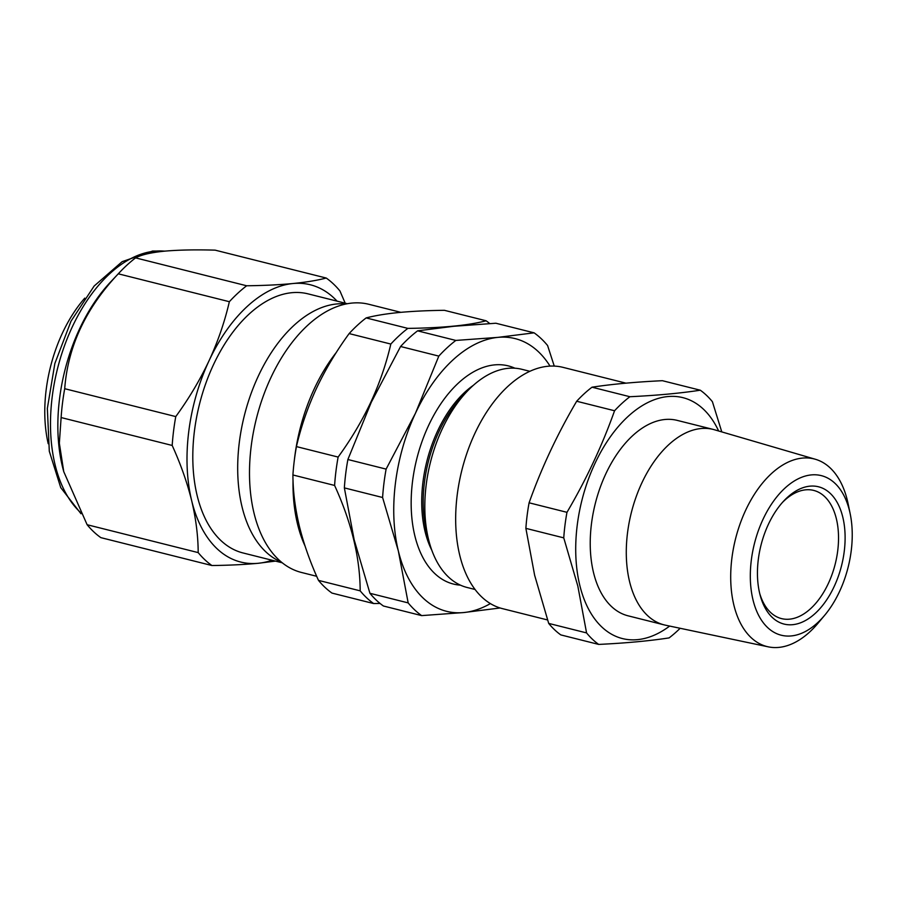 <?xml version="1.0" encoding="UTF-8"?>
<svg xmlns="http://www.w3.org/2000/svg" width="897" height="897" viewBox="0 0 897 897"><rect width="100%" height="100%" fill="white"/><g stroke="black" fill="none" stroke-linecap="round" stroke-linejoin="round"><path stroke-width="1.35" d="M460.43 585.147A112.473 66.053 -75.9 0 1 413.282 476.094A112.473 66.053 -75.9 0 1 494.505 364.888A112.473 66.053 -75.9 0 1 514.9 368.207M475.074 589.486L467.102 587.479A112.473 66.053 -75.9 0 1 429.158 541.788A112.473 66.053 -75.9 0 1 466.866 391.653A112.473 66.053 -75.9 0 1 508.162 368.319A112.473 66.053 -75.9 0 1 521.886 369.306L529.858 371.302M849.605 511.167A82.266 48.315 104.1 0 0 785.088 488.002A82.266 48.315 104.1 0 0 752.953 599.689A82.266 48.315 104.1 0 0 824.724 615.219A82.266 48.315 104.1 0 0 850.188 513.802A82.266 48.315 104.1 0 0 849.605 511.167M824.724 615.219L818.176 623.045A96.73 56.803 -75.9 0 1 768.303 646.849A96.73 56.803 -75.9 0 1 733.802 604.791A96.73 56.803 -75.9 0 1 750.486 500.829A96.73 56.803 -75.9 0 1 815.407 459.275A96.73 56.803 -75.9 0 1 847.43 500.705A96.73 56.803 -75.9 0 1 848.125 503.811L850.188 513.802M759.714 593.5A70.762 41.554 -75.9 0 1 783.888 500.851A70.762 41.554 -75.9 0 1 842.844 517.356A70.762 41.554 -75.9 0 1 815.855 612.819A70.762 41.554 -75.9 0 1 760.174 595.316A70.762 41.554 -75.9 0 1 759.714 593.5A66.075 38.806 104.1 0 0 781.5 618.594A66.075 38.806 104.1 0 0 825.352 589.363A66.075 38.806 104.1 0 0 836.408 518.948A66.075 38.806 104.1 0 0 813.691 490.412A66.075 38.806 104.1 0 0 782.621 502.242M625.938 383.154L563.002 367.355A124.38 73.038 104.1 0 0 480.478 422.375A124.38 73.038 104.1 0 0 459.656 554.907A124.38 73.038 104.1 0 0 502.421 608.626L547.54 619.95M598.691 644.416L560.816 634.908A139.192 81.739 -75.9 0 1 548.695 623.404L534.623 575.212L525.877 528.355A139.192 81.739 -75.9 0 1 529.095 502.802C541.44 468.066 557.295 434.215 576.681 401.251A139.192 81.739 -75.9 0 1 592.009 387.201C611.956 384.151 635.424 381.987 662.412 380.698L700.288 390.206C680.341 393.256 656.873 395.431 629.885 396.721A139.192 81.739 104.1 0 0 614.557 410.759C602.212 445.495 586.358 479.346 566.971 512.322A139.192 81.739 104.1 0 0 563.753 537.864L577.825 586.055L586.571 632.912A139.192 81.739 104.1 0 0 598.691 644.416C625.68 643.127 649.148 640.963 669.095 637.902A139.192 81.739 104.1 0 0 680.15 628.281M815.407 459.275L714.528 429.786A100.756 59.168 104.1 0 0 713.238 429.428L677.19 420.379A100.756 59.168 104.1 0 0 610.33 464.949A100.756 59.168 104.1 0 0 593.455 572.308A100.756 59.168 104.1 0 0 628.102 615.824L664.161 624.884A100.756 59.168 104.1 0 0 665.462 625.187L768.303 646.849M713.238 429.428A100.756 59.168 104.1 0 0 646.378 474.008A100.756 59.168 104.1 0 0 629.515 581.368A100.756 59.168 104.1 0 0 664.161 624.884M718.643 430.986A124.19 72.937 104.1 0 0 620.466 424.135A124.19 72.937 104.1 0 0 579.697 584.922A124.19 72.937 104.1 0 0 669.655 626.072M721.782 431.906L712.409 401.71A139.192 81.739 104.1 0 0 700.288 390.206M84.778 298.118A114.188 67.051 104.1 0 0 48.214 443.712M198.192 552.608C198.114 535.991 195.938 518.679 191.666 500.649C187.17 482.541 180.678 464.141 172.19 445.45A157.233 92.335 -75.9 0 1 175.767 416.589C188.819 398.705 199.908 380.104 209.035 360.773C217.971 341.353 224.743 321.664 229.352 301.706A157.233 92.335 -75.9 0 1 246.653 285.773C264.01 285.549 279.438 284.809 292.915 283.53C306.258 282.196 317.359 280.369 326.228 278.036L215.157 250.151C195.221 249.579 178.223 249.938 164.151 251.194C150.618 252.618 141.098 254.849 135.582 257.876A157.233 92.335 104.1 0 0 119.379 272.632A157.233 92.335 104.1 0 0 118.281 273.809C85.731 308.31 67.869 346.601 64.707 388.704A157.233 92.335 104.1 0 0 61.119 417.553L59.348 443.219L63.765 471.687L87.121 524.723A157.233 92.335 104.1 0 0 100.845 537.639L211.916 565.525A157.233 92.335 -75.9 0 1 198.192 552.608L87.121 524.723M281.344 562.049A133.563 78.443 -75.9 0 1 258.28 376.157A133.563 78.443 -75.9 0 1 346.152 303.96M373.668 603.558L331.98 593.085A154.654 90.821 104.1 0 1 318.491 580.381C310.127 561.959 303.735 543.851 299.329 526.079C295.124 508.319 292.983 491.276 292.915 474.973A154.654 90.821 104.1 0 1 296.436 446.594C300.955 426.994 307.615 407.63 316.406 388.491C325.376 369.519 336.274 351.22 349.135 333.583L390.823 344.056C386.259 363.767 379.599 383.142 370.842 402.159C361.816 421.242 350.906 439.552 338.124 457.066A154.654 90.821 104.1 0 0 334.603 485.445C351.501 522.491 360.022 557.631 360.179 590.843A154.654 90.821 104.1 0 0 373.668 603.558L380.048 603.446M282.286 562.811L243.02 552.956A133.563 78.443 -75.9 0 1 213.396 364.877A133.563 78.443 -75.9 0 1 308.075 293.868L347.352 303.724M400.847 312.335L368.813 304.285A138.25 81.19 104.1 0 0 270.816 377.794A138.25 81.19 104.1 0 0 301.47 572.465L316.675 576.289M407.843 328.38L366.144 317.919C374.912 315.621 385.833 313.815 398.907 312.515C412.228 311.259 427.398 310.519 444.419 310.317L486.107 320.778C468.582 325.409 442.49 327.943 407.843 328.38A154.654 90.821 104.1 0 0 390.823 344.056M318.491 580.381L360.179 590.843M292.915 474.973L334.603 485.445M296.436 446.594L338.124 457.066M366.144 317.919A154.654 90.821 104.1 0 0 349.135 333.583M489.762 323.57A154.654 90.821 104.1 0 0 486.107 320.778M229.352 301.706L118.281 273.809M246.653 285.773L135.582 257.876M175.767 416.589L64.707 388.704M172.19 445.45L61.119 417.553M275.435 561.096L258.179 563.294C244.702 564.561 229.273 565.312 211.916 565.525M326.228 278.036A157.233 92.335 -75.9 0 1 339.941 290.964L345.199 303.186M272.015 560.233A142.937 83.948 104.1 0 1 258.179 563.294A142.937 83.948 -75.9 0 1 191.666 500.649A142.937 83.948 -75.9 0 1 209.035 360.773A142.937 83.948 -75.9 0 1 292.915 283.53A142.937 83.948 -75.9 0 1 337.07 301.145M119.379 272.632L110.398 282.185A140.594 82.569 104.1 0 0 63.272 469.86L63.765 471.687M548.695 623.404L586.571 632.912M525.877 528.355L563.753 537.864M529.095 502.802L566.971 512.322M576.681 401.251L614.557 410.759M592.009 387.201L629.885 396.721M500.01 607.942A154.654 90.821 -75.9 0 1 499.932 607.998L463.749 612.55L421.657 615.611A154.654 90.821 -75.9 0 1 408.169 602.896L398.335 550.937L382.593 497.499A154.654 90.821 -75.9 0 1 386.114 469.109L415.412 413.349L438.812 356.109A154.654 90.821 -75.9 0 1 455.822 340.434L497.925 337.373L534.096 332.832A154.654 90.821 -75.9 0 1 547.596 345.536L554.256 366.088M534.096 332.832L495.862 323.234L453.77 326.284L417.587 330.836A154.654 90.821 104.1 0 0 400.578 346.5L371.268 402.271L347.879 459.511A154.654 90.821 104.1 0 0 344.358 487.89L354.18 539.848L369.934 593.298A154.654 90.821 104.1 0 0 383.423 606.002L421.657 615.611M369.934 593.298L408.169 602.896M344.358 487.89L382.593 497.499M347.879 459.511L386.114 469.109M400.578 346.5L438.812 356.109M417.587 330.836L455.822 340.434M490.39 603.591A140.594 82.569 104.1 0 1 463.749 612.55A140.594 82.569 104.1 0 1 398.335 550.937A140.594 82.569 104.1 0 1 415.412 413.349A140.594 82.569 104.1 0 1 497.925 337.373A140.594 82.569 -75.9 0 1 550.029 366.111M429.158 541.788L427.151 534.298A102.639 60.278 -75.9 0 1 461.551 397.293L466.866 391.653M431.849 550.332A102.639 60.278 -75.9 0 1 473.268 385.385M164.566 251.16A140.594 82.569 104.1 0 0 154.665 251.182A140.594 82.569 104.1 0 0 59.505 361.211A140.594 82.569 104.1 0 0 80.125 512.109M294.362 459.982A138.25 81.19 -75.9 0 1 314.309 388.715A138.25 81.19 -75.9 0 1 336.353 352.386M305.002 545.914A138.25 81.19 -75.9 0 1 293.027 480.209M80.988 513.746L60.727 487.598L49.301 451.258L47.35 408.415L54.863 363.476L71.009 321.182L94.151 286.02L122.138 261.677L152.625 251.025L164.869 251.126"/></g></svg>
